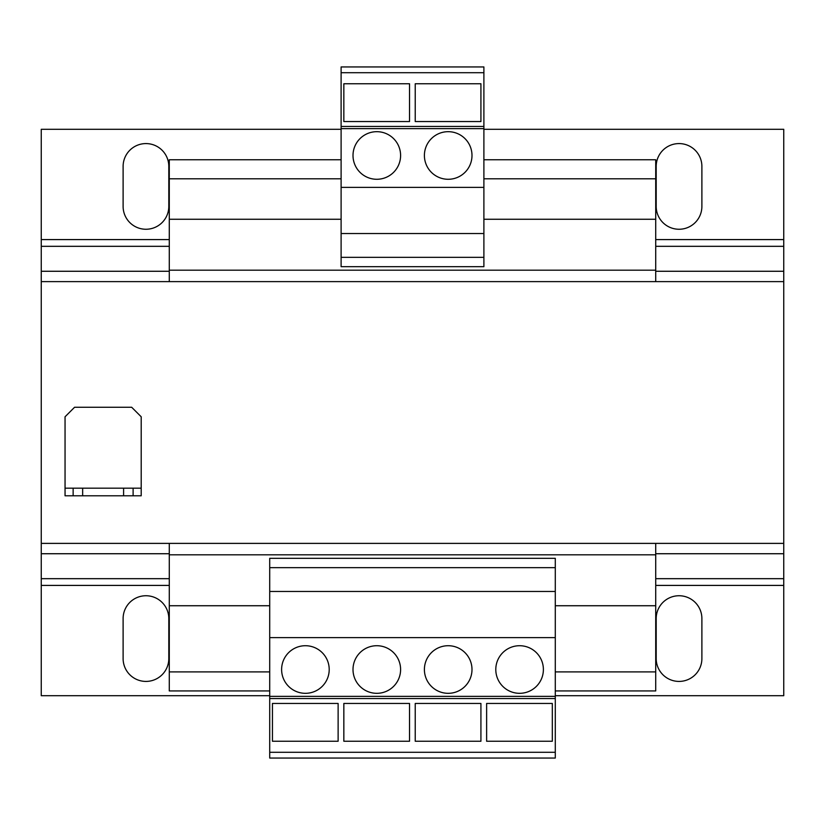 <?xml version="1.0" encoding="UTF-8"?>
<svg xmlns="http://www.w3.org/2000/svg" width="825" height="825" viewBox="0 0 825 825"><rect width="100%" height="100%" fill="white"/><g stroke="black" fill="none" stroke-linecap="round" stroke-linejoin="round"><path stroke-width="1.24" d="M448.202 179.283A23.801 23.801 0 0 0 471.993 155.482A23.801 23.801 0 0 0 448.202 131.68A23.801 23.801 0 0 0 424.401 155.482A23.801 23.801 0 0 0 448.202 179.283M376.798 179.283A23.801 23.801 0 0 0 400.599 155.482A23.801 23.801 0 0 0 376.798 131.68A23.801 23.801 0 0 0 353.007 155.482A23.801 23.801 0 0 0 376.798 179.283M448.202 645.717A23.801 23.801 0 0 0 424.401 669.518A23.801 23.801 0 0 0 448.202 693.32A23.801 23.801 0 0 0 471.993 669.518A23.801 23.801 0 0 0 448.202 645.717M519.595 645.717A23.801 23.801 0 0 0 495.794 669.518A23.801 23.801 0 0 0 519.595 693.32A23.801 23.801 0 0 0 543.386 669.518A23.801 23.801 0 0 0 519.595 645.717M376.798 645.717A23.801 23.801 0 0 0 353.007 669.518A23.801 23.801 0 0 0 376.798 693.32A23.801 23.801 0 0 0 400.599 669.518A23.801 23.801 0 0 0 376.798 645.717M305.405 645.717A23.801 23.801 0 0 0 281.614 669.518A23.801 23.801 0 0 0 305.405 693.32A23.801 23.801 0 0 0 329.206 669.518A23.801 23.801 0 0 0 305.405 645.717M555.287 567.662L269.713 567.662L269.713 558.308L555.287 558.308L555.287 698.548L269.713 698.548L269.713 758.051L555.287 758.051L555.287 752.297L269.713 752.297M269.713 605.736L169.28 605.736L169.28 690.938L269.713 690.938M483.893 159.761L655.72 159.761L655.72 219.264L483.893 219.264M169.28 553.73L41.25 553.73L41.25 543.386L655.72 543.386L655.72 690.938L555.287 690.938M341.107 159.761L169.28 159.761L169.28 281.614L783.75 281.614L783.75 246.324L655.72 246.324M655.72 178.798L483.893 178.798M341.107 178.798L169.28 178.798M341.107 219.264L169.28 219.264M655.72 219.264L655.72 270.188L169.28 270.188M655.72 270.188L655.72 281.614M169.28 543.386L169.28 605.736M655.72 554.812L169.28 554.812M655.72 605.736L555.287 605.736M655.72 671.901L555.287 671.901M269.713 671.901L169.28 671.901M783.75 246.324L783.75 129.298L483.893 129.298M123.111 206.405L123.111 166.423A22.842 22.842 0 0 1 145.963 143.581A22.842 22.842 0 0 1 168.805 166.423L168.805 206.405A22.842 22.842 0 0 1 145.963 229.257A22.842 22.842 0 0 1 123.111 206.405M656.195 206.405L656.195 166.423A22.842 22.842 0 0 1 679.037 143.581A22.842 22.842 0 0 1 701.889 166.423L701.889 206.405A22.842 22.842 0 0 1 679.037 229.257A22.842 22.842 0 0 1 656.195 206.405M341.107 129.298L41.25 129.298L41.25 281.614L169.28 281.614M169.28 585.41L41.25 585.41L41.25 695.702L269.713 695.702M656.195 658.577L656.195 618.595A22.842 22.842 0 0 1 679.037 595.743A22.842 22.842 0 0 1 701.889 618.595L701.889 658.577A22.842 22.842 0 0 1 679.037 681.419A22.842 22.842 0 0 1 656.195 658.577M123.111 658.577L123.111 618.595A22.842 22.842 0 0 1 145.963 595.743A22.842 22.842 0 0 1 168.805 618.595L168.805 658.577A22.842 22.842 0 0 1 145.963 681.419A22.842 22.842 0 0 1 123.111 658.577M555.287 695.702L783.75 695.702L783.75 585.41L655.72 585.41M655.72 543.386L783.75 543.386L783.75 585.41M41.25 585.41L41.25 553.73M41.25 543.386L41.25 281.614M783.75 543.386L783.75 281.614M123.595 495.794L123.595 488.173L82.655 488.173L82.655 495.794L73.136 495.794L73.136 488.173L65.051 488.173L65.051 416.78L74.57 407.261L131.68 407.261L141.199 416.78L141.199 488.173L133.114 488.173L133.114 495.794L82.655 495.794M123.595 488.173L133.114 488.173M73.136 488.173L82.655 488.173M65.051 488.173L65.051 495.794L73.136 495.794M141.199 488.173L141.199 495.794L133.114 495.794M341.107 72.703L341.107 266.692L483.893 266.692L483.893 66.949L341.107 66.949L341.107 72.703L483.893 72.703M341.107 126.452L483.893 126.452M341.107 128.628L483.893 128.628M341.107 257.338L483.893 257.338M341.107 233.537L483.893 233.537M341.107 187.368L483.893 187.368M409.53 83.758L409.53 121.543L343.839 121.543L343.839 83.758L409.53 83.758M480.923 83.758L480.923 121.543L415.233 121.543L415.233 83.758L480.923 83.758M555.287 698.548L555.287 752.297M269.713 567.662L269.713 698.548M555.287 696.372L269.713 696.372M555.287 591.463L269.713 591.463M555.287 637.632L269.713 637.632M409.53 703.457L409.53 741.242L343.839 741.242L343.839 703.457L409.53 703.457M552.317 703.457L552.317 741.242L486.626 741.242L486.626 703.457L552.317 703.457M480.923 703.457L480.923 741.242L415.233 741.242L415.233 703.457L480.923 703.457M338.126 703.457L338.126 741.242L272.446 741.242L272.446 703.457L338.126 703.457M783.75 239.59L655.72 239.59M169.28 239.59L41.25 239.59M169.28 246.324L41.25 246.324M783.75 271.27L655.72 271.27M169.28 271.27L41.25 271.27M783.75 578.676L655.72 578.676M169.28 578.676L41.25 578.676M783.75 553.73L655.72 553.73"/></g></svg>
